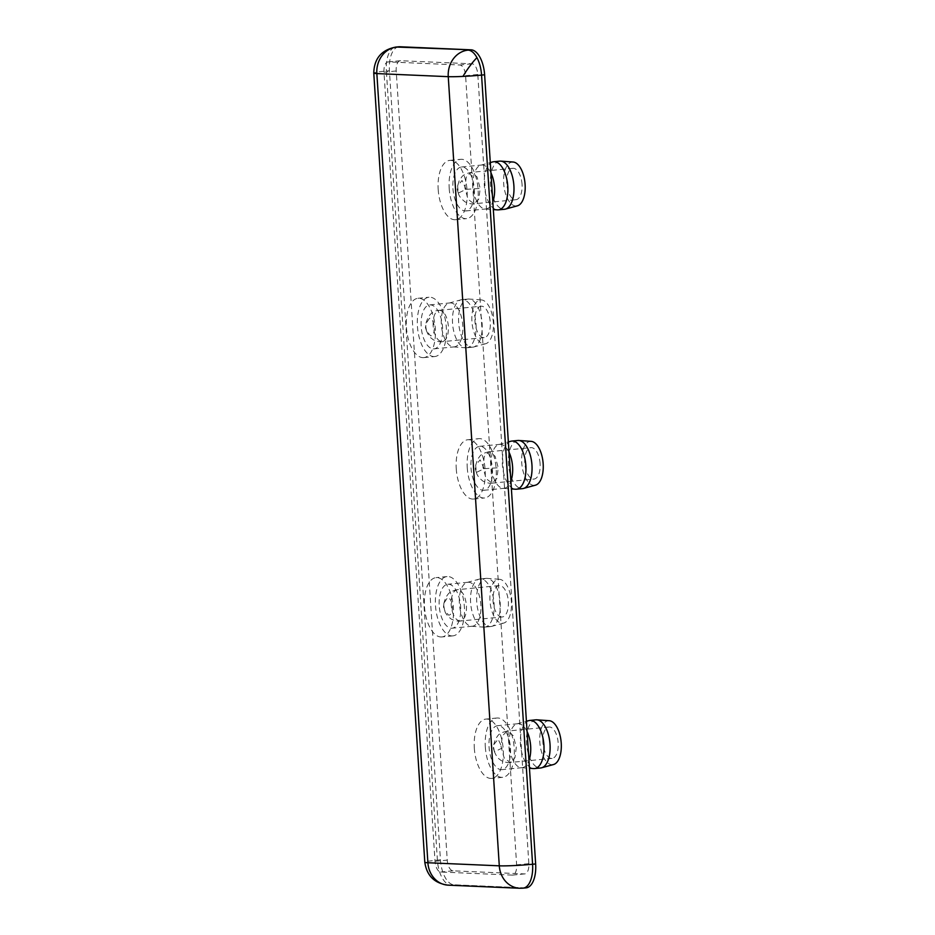 <?xml version="1.0" encoding="UTF-8"?>
<svg xmlns="http://www.w3.org/2000/svg" width="935" height="935" viewBox="0 0 935 935"><rect width="100%" height="100%" fill="white"/><g stroke="black" fill="none" stroke-linecap="round" stroke-linejoin="round"><path stroke-width="0.7" stroke-dasharray="4.67 3.51" d="M466.133 189.326L462.03 180.513L457.612 185.936L458.302 193.077L466.133 189.326L480.193 188.426L478.825 199.073L474.033 203.795L468.038 199.319L464.882 187.771L466.249 177.159L470.983 172.391L477.014 176.844L480.193 188.426M429.504 318.251L425.846 323.849L425.787 326.864L426.535 330.99L430.649 335.864C433.209 335.443 434.448 332.568 434.366 327.238C433.77 321.897 432.145 318.905 429.504 318.251M484.201 468.68L480.099 459.868L475.681 465.291L476.371 472.42L484.201 468.68L498.25 467.781L496.882 478.416L492.126 483.138L486.106 478.662L482.951 467.114L484.295 456.525L489.005 451.734L495.082 456.198L498.25 467.781M493.692 747.649L494.44 751.775L502.259 748.023L498.156 739.211L493.75 744.634L493.692 747.649M443.856 606.231L444.604 610.333L448.707 615.207C451.278 614.786 452.517 611.911 452.423 606.593C451.827 601.228 450.202 598.236 447.573 597.605L443.903 603.227L443.856 606.231M438.188 189.419A29.791 14.352 -95.6 0 0 455.532 219.702A29.791 14.352 -95.6 0 0 467.091 190.67A29.791 14.352 -95.6 0 0 449.735 160.388A29.791 14.352 -95.6 0 0 438.188 189.419M449.197 188.344A29.791 14.352 -95.6 0 0 466.542 218.626A29.791 14.352 -95.6 0 0 478.089 189.595A29.791 14.352 -95.6 0 0 460.745 159.312A29.791 14.352 -95.6 0 0 449.197 188.344M422.784 357.637A29.791 14.352 -95.6 0 0 423.765 357.614A29.791 14.352 -95.6 0 0 435.242 327.566A29.791 14.352 -95.6 0 0 418.95 298.277A29.791 14.352 -95.6 0 0 417.968 298.3A29.791 14.352 -95.6 0 0 406.491 328.337A29.791 14.352 -95.6 0 0 422.784 357.637M433.793 356.562A29.791 14.352 -95.6 0 0 434.775 356.539A29.791 14.352 -95.6 0 0 446.252 326.49A29.791 14.352 -95.6 0 0 429.96 297.201A29.791 14.352 -95.6 0 0 428.978 297.225A29.791 14.352 -95.6 0 0 417.501 327.262A29.791 14.352 -95.6 0 0 433.793 356.562M456.245 468.762A29.791 14.352 -95.6 0 0 473.601 499.045A29.791 14.352 -95.6 0 0 485.148 470.013A29.791 14.352 -95.6 0 0 467.804 439.742A29.791 14.352 -95.6 0 0 456.245 468.762M467.255 467.687A29.791 14.352 -95.6 0 0 484.599 497.969A29.791 14.352 -95.6 0 0 496.158 468.938A29.791 14.352 -95.6 0 0 478.813 438.655A29.791 14.352 -95.6 0 0 467.255 467.687M485.323 747.042A29.791 14.352 -95.6 0 0 502.668 777.324A29.791 14.352 -95.6 0 0 514.227 748.292A29.791 14.352 -95.6 0 0 496.871 718.01A29.791 14.352 -95.6 0 0 485.323 747.042M474.314 748.117A29.791 14.352 -95.6 0 0 491.658 778.399A29.791 14.352 -95.6 0 0 503.217 749.367A29.791 14.352 -95.6 0 0 485.873 719.085A29.791 14.352 -95.6 0 0 474.314 748.117M451.862 635.905A29.791 14.352 -95.6 0 0 452.832 635.882A29.791 14.352 -95.6 0 0 464.309 605.845A29.791 14.352 -95.6 0 0 448.017 576.544A29.791 14.352 -95.6 0 0 447.035 576.568A29.791 14.352 -95.6 0 0 435.558 606.616A29.791 14.352 -95.6 0 0 451.862 635.905M440.852 636.98A29.791 14.352 -95.6 0 0 441.834 636.957A29.791 14.352 -95.6 0 0 453.311 606.92A29.791 14.352 -95.6 0 0 437.007 577.62A29.791 14.352 -95.6 0 0 436.037 577.643A29.791 14.352 -95.6 0 0 424.56 607.692A29.791 14.352 -95.6 0 0 440.852 636.98M452.937 188.508A22.089 10.636 -95.6 0 0 465.794 210.948A22.089 10.636 -95.6 0 0 474.349 189.431A22.089 10.636 -95.6 0 0 461.493 166.991A22.089 10.636 -95.6 0 0 452.937 188.508M490.957 172.881A22.089 10.636 -95.6 0 0 481.677 165.016A22.089 10.636 -95.6 0 0 480.8 165.179A22.089 10.636 -95.6 0 0 473.11 186.532A22.089 10.636 -95.6 0 0 485.09 208.984A22.089 10.636 -95.6 0 0 485.966 208.972A22.089 10.636 -95.6 0 0 492.827 201.796M433.291 348.872A22.089 10.636 -95.6 0 0 434.027 348.86A22.089 10.636 -95.6 0 0 442.524 326.595A22.089 10.636 -95.6 0 0 430.451 304.88A22.089 10.636 -95.6 0 0 429.726 304.904A22.089 10.636 -95.6 0 0 421.217 327.168A22.089 10.636 -95.6 0 0 433.291 348.872M453.475 346.908A22.089 10.636 -95.6 0 0 454.2 346.885A22.089 10.636 -95.6 0 0 462.708 324.62A22.089 10.636 -95.6 0 0 450.623 302.905A22.089 10.636 -95.6 0 0 449.899 302.928A22.089 10.636 -95.6 0 0 449.034 303.092A22.089 10.636 -95.6 0 0 441.46 325.941A22.089 10.636 -95.6 0 0 453.323 346.897A22.089 10.636 -95.6 0 0 453.475 346.908M470.995 467.851A22.089 10.636 -95.6 0 0 483.851 490.291A22.089 10.636 -95.6 0 0 492.418 468.774A22.089 10.636 -95.6 0 0 479.561 446.334A22.089 10.636 -95.6 0 0 470.995 467.851M509.026 452.236A22.089 10.636 -95.6 0 0 499.734 444.359A22.089 10.636 -95.6 0 0 498.869 444.522A22.089 10.636 -95.6 0 0 491.179 465.875A22.089 10.636 -95.6 0 0 503.147 488.339A22.089 10.636 -95.6 0 0 504.035 488.327A22.089 10.636 -95.6 0 0 510.896 481.151M527.083 731.579A22.089 10.636 -95.6 0 0 517.803 723.713A22.089 10.636 -95.6 0 0 516.938 723.877A22.089 10.636 -95.6 0 0 509.236 745.23A22.089 10.636 -95.6 0 0 521.216 767.682A22.089 10.636 -95.6 0 0 522.092 767.67A22.089 10.636 -95.6 0 0 528.953 760.494M510.487 748.129A22.089 10.636 84.4 0 1 501.92 769.645A22.089 10.636 84.4 0 1 489.063 747.205A22.089 10.636 84.4 0 1 497.619 725.689A22.089 10.636 84.4 0 1 510.487 748.129M471.544 626.251A22.089 10.636 -95.6 0 0 472.268 626.24A22.089 10.636 -95.6 0 0 480.777 603.975A22.089 10.636 -95.6 0 0 468.692 582.26A22.089 10.636 -95.6 0 0 467.967 582.271A22.089 10.636 -95.6 0 0 467.103 582.435A22.089 10.636 -95.6 0 0 459.529 605.296A22.089 10.636 -95.6 0 0 471.38 626.24A22.089 10.636 -95.6 0 0 471.544 626.251M448.519 584.223A22.089 10.636 84.4 0 1 460.593 605.938A22.089 10.636 84.4 0 1 452.084 628.203A22.089 10.636 84.4 0 1 451.36 628.226A22.089 10.636 84.4 0 1 439.286 606.511A22.089 10.636 84.4 0 1 447.795 584.246A22.089 10.636 84.4 0 1 448.519 584.223M492.745 161.907A24.181 11.652 -95.6 0 0 484.318 185.294A24.181 11.652 -95.6 0 0 497.432 209.884M465.84 347.808A24.181 11.652 -95.6 0 0 466.635 347.785A24.181 11.652 -95.6 0 0 475.95 323.393A24.181 11.652 -95.6 0 0 462.72 299.621A24.181 11.652 -95.6 0 0 461.925 299.644A24.181 11.652 -95.6 0 0 460.978 299.819A24.181 11.652 -95.6 0 0 452.68 324.842A24.181 11.652 -95.6 0 0 465.665 347.797A24.181 11.652 -95.6 0 0 465.84 347.808M510.814 441.25A24.181 11.652 -95.6 0 0 502.387 464.637A24.181 11.652 -95.6 0 0 515.501 489.227M528.883 720.604A24.181 11.652 -95.6 0 0 520.444 743.991A24.181 11.652 -95.6 0 0 533.569 768.582M483.898 627.151A24.181 11.652 -95.6 0 0 484.692 627.128A24.181 11.652 -95.6 0 0 494.019 602.748A24.181 11.652 -95.6 0 0 480.789 578.964A24.181 11.652 -95.6 0 0 479.994 578.987A24.181 11.652 -95.6 0 0 479.047 579.162A24.181 11.652 -95.6 0 0 470.749 604.197A24.181 11.652 -95.6 0 0 483.734 627.14A24.181 11.652 -95.6 0 0 483.898 627.151M499.816 161.136A24.181 11.652 -95.6 0 0 490.431 184.698A24.181 11.652 -95.6 0 0 504.514 209.276M471.953 347.212A24.181 11.652 -95.6 0 0 472.748 347.189A24.181 11.652 -95.6 0 0 473.694 347.014A24.181 11.652 -95.6 0 0 481.992 321.979A24.181 11.652 -95.6 0 0 469.008 299.036A24.181 11.652 -95.6 0 0 468.832 299.025A24.181 11.652 -95.6 0 0 468.038 299.036A24.181 11.652 -95.6 0 0 458.723 323.428A24.181 11.652 -95.6 0 0 471.953 347.212M517.873 440.478A24.181 11.652 -95.6 0 0 508.5 464.041A24.181 11.652 -95.6 0 0 522.583 488.619M535.942 719.821A24.181 11.652 -95.6 0 0 526.557 743.395A24.181 11.652 -95.6 0 0 540.64 767.974M490.022 626.555A24.181 11.652 -95.6 0 0 490.817 626.532A24.181 11.652 -95.6 0 0 491.763 626.356A24.181 11.652 -95.6 0 0 500.061 601.334A24.181 11.652 -95.6 0 0 487.077 578.379A24.181 11.652 -95.6 0 0 486.901 578.368A24.181 11.652 -95.6 0 0 486.106 578.391A24.181 11.652 -95.6 0 0 476.792 602.771A24.181 11.652 -95.6 0 0 490.022 626.555M513.128 162.024A22.089 10.636 -95.6 0 0 503.684 183.54A22.089 10.636 -95.6 0 0 517.406 205.829M484.05 343.916A22.089 10.636 -95.6 0 0 485.639 343.741A22.089 10.636 -95.6 0 0 493.212 320.88A22.089 10.636 -95.6 0 0 481.361 299.925A22.089 10.636 -95.6 0 0 481.198 299.925A22.089 10.636 -95.6 0 0 471.918 321.453A22.089 10.636 -95.6 0 0 484.05 343.916M531.185 441.367A22.089 10.636 -95.6 0 0 521.742 462.895A22.089 10.636 -95.6 0 0 535.475 485.171M549.254 720.71A22.089 10.636 -95.6 0 0 539.811 742.238A22.089 10.636 -95.6 0 0 553.532 764.526M502.107 623.271A22.089 10.636 -95.6 0 0 503.696 623.084A22.089 10.636 -95.6 0 0 511.281 600.235A22.089 10.636 -95.6 0 0 499.419 579.279A22.089 10.636 -95.6 0 0 499.267 579.268A22.089 10.636 -95.6 0 0 489.975 600.808A22.089 10.636 -95.6 0 0 502.107 623.271M522.046 184.335A15.778 7.597 -95.6 0 0 512.859 168.312A15.778 7.597 -95.6 0 0 506.747 183.681A15.778 7.597 -95.6 0 0 515.921 199.704A15.778 7.597 -95.6 0 0 522.046 184.335M481.607 306.201A15.778 7.597 -95.6 0 0 481.093 306.224A15.778 7.597 -95.6 0 0 475.015 322.119A15.778 7.597 -95.6 0 0 483.64 337.628A15.778 7.597 -95.6 0 0 484.155 337.617A15.778 7.597 -95.6 0 0 490.232 321.71A15.778 7.597 -95.6 0 0 481.607 306.201M540.103 463.69A15.778 7.597 -95.6 0 0 530.928 447.655A15.778 7.597 -95.6 0 0 524.804 463.024A15.778 7.597 -95.6 0 0 533.99 479.059A15.778 7.597 -95.6 0 0 540.103 463.69M542.873 742.378A15.778 7.597 84.4 0 1 548.985 727.009A15.778 7.597 84.4 0 1 558.172 743.033A15.778 7.597 84.4 0 1 552.059 758.402A15.778 7.597 84.4 0 1 542.873 742.378M501.709 616.983A15.778 7.597 84.4 0 1 493.072 601.474A15.778 7.597 84.4 0 1 499.15 585.567A15.778 7.597 84.4 0 1 499.676 585.555A15.778 7.597 84.4 0 1 508.301 601.065A15.778 7.597 84.4 0 1 502.224 616.971A15.778 7.597 84.4 0 1 501.709 616.983M512.193 875.102L440.794 872.028A10.519 5.061 84.4 0 1 435.02 861.322L383.981 72.17A10.519 5.061 84.4 0 1 388.06 61.92A10.519 5.061 84.4 0 1 388.411 61.909L459.81 64.994A10.519 5.061 84.4 0 1 465.583 75.688L516.623 864.852A10.519 5.061 84.4 0 1 512.544 875.102A10.519 5.061 84.4 0 1 512.193 875.102L524.418 873.909A10.519 5.061 -95.6 0 0 524.769 873.898A10.519 5.061 -95.6 0 0 528.848 863.659L477.808 74.496A10.519 5.061 -95.6 0 0 472.035 63.802L400.636 60.717A10.519 5.061 -95.6 0 0 400.285 60.728A10.519 5.061 -95.6 0 0 396.218 70.978L447.246 860.13A10.519 5.061 -95.6 0 0 453.019 870.824L524.418 873.909M526.136 887.853A24.532 11.816 84.4 0 1 525.33 887.876L453.931 884.79A24.532 11.816 84.4 0 1 440.443 859.838L389.416 70.674A24.532 11.816 84.4 0 1 398.929 46.773M523.074 888.156A24.532 11.816 84.4 0 1 522.268 888.18A24.532 21.458 -87.5 0 1 519.626 888.25M389.416 70.674L386.354 70.978A24.532 11.816 84.4 0 1 395.867 47.066M448.227 885.164A24.532 21.458 92.5 0 0 450.869 885.094A24.532 11.816 84.4 0 1 437.393 860.142L386.354 70.978A24.532 1.461 -3.7 0 0 373.766 73.07M433.115 325.672C432.952 316.135 435.172 311.016 439.754 310.291C444.464 311.46 447.351 316.801 448.414 326.338C448.578 335.864 446.369 340.983 441.776 341.719C437.066 340.585 434.179 335.233 433.115 325.672M426.547 330.99L425.437 327.507L425.846 323.884C428.02 315.13 432.449 310.619 439.169 310.303L439.754 310.291M516.319 747.123L514.951 757.759L510.194 762.492L504.175 758.004L501.02 746.469L502.364 735.868L507.086 731.1L513.151 735.529L516.319 747.123M459.845 621.074C455.146 619.952 452.259 614.611 451.184 605.038C451.009 595.513 453.218 590.382 457.811 589.646C462.521 590.78 465.408 596.133 466.483 605.693C466.647 615.183 464.438 620.314 459.845 621.074L502.224 616.971M499.15 585.567L457.811 589.646M435.02 861.322L447.246 860.13M453.019 870.824L440.794 872.028M528.848 863.659L516.623 864.852M477.808 74.496L465.583 75.688M472.035 63.802L459.81 64.994M400.636 60.717L388.411 61.909M396.218 70.978L383.981 72.17M525.33 887.876L453.931 884.79M440.443 859.838L437.393 860.142A24.532 1.461 -3.7 0 0 424.806 862.234M484.155 337.617L441.776 341.719M512.859 168.312L470.995 172.402C466.156 173.536 463.117 175.032 461.843 176.844L459.237 180.537L457.612 185.936L457.215 189.595L458.314 193.077M489.005 451.734C484.295 452.82 481.221 454.34 479.784 456.315L477.516 459.459L475.681 465.291M510.159 762.504C506.817 763.334 500.283 760.342 500.657 760.132C499.126 758.764 497.432 758.729 494.428 751.728M443.915 603.227L443.506 606.85L444.604 610.333C445.294 613.243 447.386 616.06 450.857 618.725C450.425 618.947 457.192 621.915 460.3 621.062M455.532 219.702L466.542 218.626M423.765 357.614L434.775 356.539M473.601 499.045L484.599 497.969M502.668 777.324L491.658 778.399M452.832 635.882L441.834 636.957M465.794 210.948L485.966 208.972M434.027 348.86L454.2 346.885M483.851 490.291L504.035 488.327M522.092 767.67L501.92 769.645M472.268 626.24L452.084 628.203M485.09 208.984L493.329 209.58M503.147 488.339L511.398 488.935M521.216 767.682L529.455 768.278M466.635 347.785L472.748 347.189M490.817 626.532L484.692 627.128M481.361 299.925L469.008 299.036M485.639 343.741L473.694 347.014M499.419 579.279L487.077 578.379M503.696 623.084L491.763 626.356M439.228 310.315L481.093 306.224M489.063 451.745L530.928 447.655M548.985 727.009L507.132 731.1M476.382 472.42L475.272 468.949L475.681 465.314M494.44 751.775L493.341 748.292L493.75 744.669M449.735 160.388L460.745 159.312M417.968 298.3L428.978 297.225M467.804 439.742L478.813 438.655M496.871 718.01L485.873 719.085M447.035 576.568L436.037 577.643M524.769 873.898L512.544 875.102M400.285 60.728L388.06 61.92M461.493 166.991L481.677 165.016M429.726 304.904L449.899 302.928M479.561 446.334L499.734 444.359M517.803 723.713L497.619 725.689M467.967 582.271L447.795 584.246M480.8 165.179L490.291 162.573M453.323 346.897L465.665 347.797M449.034 303.092L460.978 299.819M498.869 444.522L508.359 441.928M516.938 723.877L526.417 721.271M471.38 626.24L483.734 627.14M467.103 582.435L479.047 579.162M461.925 299.644L468.038 299.036M486.106 578.391L479.994 578.987M458.29 193.042C458.921 195.882 461.002 198.688 464.566 201.457C464.122 201.679 470.913 204.648 474.033 203.795L515.921 199.704M492.137 483.15L533.99 479.059M552.059 758.402L510.194 762.492M442.267 341.707C439.228 342.584 432.262 339.545 432.753 339.335C431.292 338.073 429.434 337.804 426.524 330.932M476.359 472.374C477.072 475.331 479.141 478.124 482.553 480.754C482.168 481.058 489.145 484.014 492.091 483.138M507.086 731.1C502.259 732.245 499.232 733.73 497.969 735.541L495.468 739.024L493.75 744.634M457.25 589.658C452.505 590.768 449.454 592.276 448.075 594.181L445.633 597.594L443.915 603.215"/><path stroke-width="1.4" d="M476.955 57.654A24.532 11.816 84.4 0 1 481.56 75.092A24.532 1.461 176.3 0 1 462.942 76.413A24.532 1.461 176.3 0 1 448.251 76.67L499.29 865.822L427.891 862.748A24.532 21.458 92.5 0 0 448.227 885.164C434.588 883.446 426.781 875.803 424.806 862.234A24.532 1.461 -3.7 0 0 427.891 862.748L376.852 73.584L448.251 76.67A24.532 21.458 92.5 0 1 468.073 50.128A24.532 11.816 84.4 0 1 476.955 57.654A24.532 4.722 123.2 0 0 462.942 76.413M492.827 201.796A22.089 10.636 -95.6 0 0 494.533 187.456A22.089 10.636 -95.6 0 0 490.957 172.881M510.896 481.151A22.089 10.636 -95.6 0 0 512.59 466.81A22.089 10.636 -95.6 0 0 509.026 452.236M528.953 760.494A22.089 10.636 -95.6 0 0 530.659 746.153A22.089 10.636 -95.6 0 0 527.083 731.579M493.329 209.58L497.432 209.884A24.181 11.652 -95.6 0 0 498.402 209.872A24.181 11.652 -95.6 0 0 507.775 186.31A24.181 11.652 -95.6 0 0 493.692 161.732A24.181 11.652 -95.6 0 0 492.745 161.907L490.291 162.573M511.398 488.935L515.501 489.227A24.181 11.652 -95.6 0 0 516.471 489.215A24.181 11.652 -95.6 0 0 525.844 465.653A24.181 11.652 -95.6 0 0 511.761 441.075A24.181 11.652 -95.6 0 0 510.814 441.25L508.359 441.928M529.455 768.278L533.569 768.582A24.181 11.652 -95.6 0 0 534.528 768.57A24.181 11.652 -95.6 0 0 543.913 745.008A24.181 11.652 -95.6 0 0 529.829 720.429A24.181 11.652 -95.6 0 0 528.883 720.604L526.417 721.271M498.402 209.872L504.514 209.276A24.181 11.652 -95.6 0 0 505.461 209.101A24.181 11.652 -95.6 0 0 513.888 185.714A24.181 11.652 -95.6 0 0 500.774 161.124A24.181 11.652 -95.6 0 0 499.816 161.136L493.692 161.732M516.471 489.215L522.583 488.619A24.181 11.652 -95.6 0 0 523.53 488.444A24.181 11.652 -95.6 0 0 531.957 465.057A24.181 11.652 -95.6 0 0 518.843 440.467A24.181 11.652 -95.6 0 0 517.873 440.478L511.761 441.075M534.528 768.57L540.64 767.974A24.181 11.652 -95.6 0 0 541.587 767.799A24.181 11.652 -95.6 0 0 550.025 744.412A24.181 11.652 -95.6 0 0 536.9 719.821A24.181 11.652 -95.6 0 0 535.942 719.821L529.829 720.429M505.461 209.101L517.406 205.829A22.089 10.636 -95.6 0 0 525.108 184.476A22.089 10.636 -95.6 0 0 513.128 162.024L500.774 161.124M523.53 488.444L535.475 485.171A22.089 10.636 -95.6 0 0 543.165 463.818A22.089 10.636 -95.6 0 0 531.185 441.367L518.843 440.467M541.587 767.799L553.532 764.526A22.089 10.636 -95.6 0 0 561.234 743.173A22.089 10.636 -95.6 0 0 549.254 720.71L536.9 719.821M399.736 46.75L396.674 47.054A24.532 11.816 84.4 0 0 395.867 47.066L398.929 46.773A24.532 11.816 84.4 0 1 399.736 46.75L471.135 49.835A24.532 11.816 84.4 0 1 484.61 74.788L535.65 863.952A24.532 11.816 84.4 0 1 526.136 887.853L523.074 888.156A24.532 11.816 84.4 0 0 532.588 864.244A24.532 1.461 176.3 0 1 513.969 865.576A24.532 1.461 176.3 0 1 499.29 865.822A24.532 21.458 -87.5 0 0 519.626 888.25L448.227 885.164M471.135 49.835L396.674 47.054A24.532 21.458 92.5 0 0 376.852 73.584A24.532 1.461 -3.7 0 1 373.766 73.07C374.164 58.508 381.527 49.835 395.867 47.066M535.65 863.952L532.588 864.244L481.56 75.092L484.61 74.788M519.626 888.25L523.074 888.156M424.806 862.234L373.766 73.07"/></g></svg>
